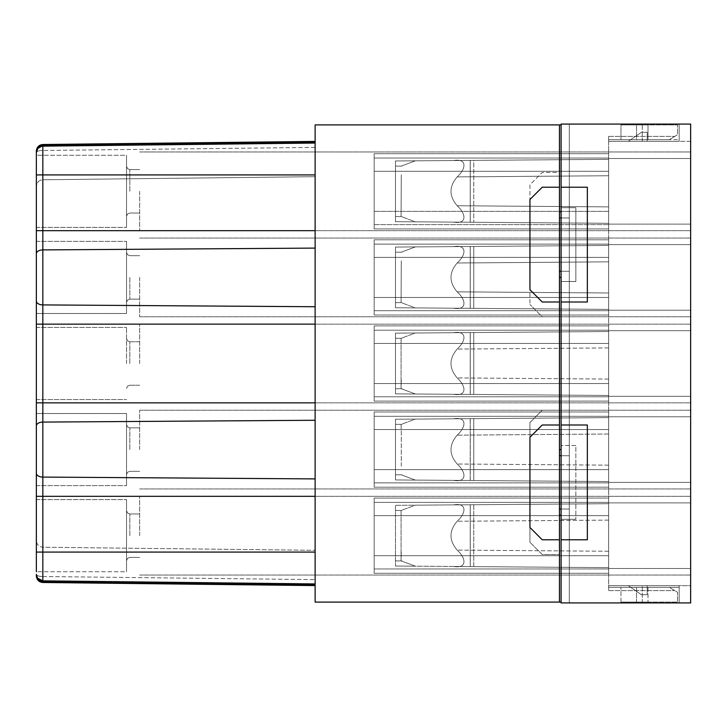 <?xml version="1.0" encoding="UTF-8"?>
<svg xmlns="http://www.w3.org/2000/svg" width="727" height="727" viewBox="0 0 727 727"><rect width="100%" height="100%" fill="white"/><g stroke="black" fill="none" stroke-linecap="round" stroke-linejoin="round"><path stroke-width="0.55" stroke-dasharray="3.63 2.73" d="M608.653 139.657L608.653 590.615L608.653 585.698L608.653 587.343L608.653 585.698L608.653 587.334L608.653 585.698L608.653 587.334L608.653 585.698L608.653 587.334L669.331 587.343L636.534 587.343L636.534 602.101L677.528 602.101L636.534 602.101L636.534 587.343L608.653 587.343L669.331 587.343L677.528 592.26L677.528 602.101L677.528 592.26L669.331 587.343L608.653 587.343L669.331 587.343L608.653 587.343L669.331 587.343L608.653 587.343L669.331 587.343L608.653 587.343L608.653 136.385L608.653 139.657L608.653 136.385L608.653 139.657L608.653 136.385L608.653 139.657L608.653 136.385L608.653 139.657L669.331 139.657L674.792 136.385L669.331 139.657L674.792 136.385L669.331 139.657L674.792 136.385L669.331 139.657L674.792 136.385L669.331 139.657L636.534 139.657L636.534 124.899L677.528 124.899L636.534 124.899L636.534 139.657L608.653 139.657L669.331 139.657L677.528 134.74L677.528 124.899L677.528 134.74L669.331 139.657L608.653 139.657L679.172 139.666L679.172 141.302L608.653 141.302L679.172 141.302L608.653 141.302L679.172 141.302L679.172 124.081L561.099 124.081L561.099 602.919L561.099 424.995L587.343 424.995L561.099 424.995L561.099 187.221L587.343 187.221L561.099 187.221L561.099 124.081L690.65 124.081L679.172 124.081L679.172 141.302L679.172 124.081L679.172 141.302L679.172 124.081L690.65 124.081L690.65 602.919L561.099 602.919L561.099 124.081L569.305 124.081L569.305 602.919L569.305 124.081L690.65 124.081L690.65 141.302L608.653 141.302L679.172 141.302L679.172 139.666L679.172 141.302L608.653 141.302L679.172 141.302L679.172 124.081L690.65 124.081L690.65 141.302L679.172 141.302L679.172 139.666L679.172 141.302L608.653 141.302L679.172 141.302L679.172 139.666L608.653 139.666M38.086 148.263L36.35 152.706C36.904 151.207 39.067 150.462 42.838 150.48C39.067 150.462 36.904 151.207 36.35 152.706A6.561 6.561 0 0 0 36.35 152.706A6.561 6.561 0 0 1 42.838 146.145L42.838 145.473A6.561 6.425 0 0 0 36.35 151.898L36.35 152.706A6.561 6.561 0 0 1 42.838 146.145L315.127 143.055L315.127 176.679L315.127 141.42L315.127 583.945L42.838 580.855L315.127 583.945L315.127 585.58L315.127 141.42L315.127 143.055L315.127 141.42L315.127 143.055L315.127 141.42L315.127 143.055L42.838 146.145C38.894 146.572 36.732 148.762 36.35 152.706L36.35 227.397L36.35 155.242L36.35 227.397L36.35 155.242L36.35 227.397L36.35 155.242L36.35 227.397L36.35 155.242L126.543 155.242L126.543 227.397L126.543 155.242L126.543 227.397L126.543 155.242L126.543 227.397L126.543 155.242L126.543 227.397L126.543 155.242L36.35 155.242M315.127 585.58L42.838 582.491L315.127 585.58L42.838 582.491L42.838 580.855A6.561 6.561 0 0 1 36.35 574.294A6.561 6.561 0 0 0 42.838 580.855A6.561 6.561 0 0 1 36.35 574.294L37.64 578.201L42.838 580.855A6.561 6.561 0 0 1 36.35 574.294A6.561 6.561 0 0 0 42.838 580.855A6.561 6.561 0 0 1 36.35 574.294A6.561 6.561 0 0 0 42.838 580.855A6.561 6.561 0 0 1 36.35 574.294L36.35 575.929L36.35 574.294A6.561 6.561 0 0 0 42.838 580.855L42.838 146.145L37.64 148.799L36.35 152.706L36.35 571.758L36.35 499.603L36.35 571.758L36.35 499.603L36.35 571.758L36.35 499.603L36.35 571.758L36.35 499.603L36.35 571.758L126.543 571.758L126.543 499.603L126.543 571.758L126.543 499.603L126.543 571.758L126.543 499.603L126.543 571.758L126.543 499.603L126.543 571.758L36.35 571.758M42.838 576.52L315.127 579.61L42.838 576.52L42.838 547.231C38.894 546.804 36.732 544.614 36.35 540.67C36.732 544.614 38.894 546.804 42.838 547.231L315.127 550.321L42.838 547.231L42.838 580.855L315.127 583.945L42.838 580.855A6.561 6.561 0 0 1 36.35 574.294C36.732 575.639 38.894 576.375 42.838 576.52C39.067 576.538 36.904 575.793 36.35 574.294A6.561 6.561 0 0 0 42.838 580.855A6.561 6.561 0 0 1 36.35 574.294L36.35 575.102A6.561 6.425 180 0 0 42.838 581.527L315.127 584.553M36.35 413.509L126.543 413.509L36.35 413.509L126.543 413.509L126.543 485.663L126.543 413.509L126.543 485.663L126.543 413.509L126.543 485.663L126.543 413.509L126.543 485.663L126.543 413.509L36.35 413.509L36.35 473.241A6.561 3.853 0 0 0 42.838 477.094L315.127 478.902M36.35 313.491L126.543 313.491L36.35 313.491L126.543 313.491L126.543 241.337L126.543 313.491L126.543 241.337L126.543 313.491L126.543 241.337L126.543 313.491L126.543 241.337L126.543 313.491L36.35 313.491L36.35 253.759A6.561 3.853 0 0 1 42.838 249.906L315.127 248.098M36.35 363.5L36.35 399.577L36.35 363.5M559.463 124.899L559.463 602.101L559.463 124.899L559.463 172.453L542.242 172.453L529.947 184.758L529.947 304.468L529.947 184.758L542.242 172.453L559.463 172.453L559.463 316.763L542.242 316.763L529.947 304.468L542.242 316.763L559.463 316.763L559.463 410.237L542.242 410.237L529.947 422.532L529.947 542.242L529.947 422.532L542.242 410.237L559.463 410.237L559.463 554.547L542.242 554.547L529.947 542.242L542.242 554.547L559.463 554.547L559.463 602.101L315.127 602.101L315.127 124.899L561.099 124.899M126.543 363.5L126.543 327.423L126.543 363.5M559.463 187.221L542.242 187.221L529.947 199.516L529.947 289.709L542.242 302.005L559.463 302.005M559.463 424.995L542.242 424.995L529.947 437.29L529.947 527.484L542.242 539.779L559.463 539.779M139.657 277.414L139.657 316.772L139.657 277.414M139.657 449.586L139.657 410.228L139.657 449.586M139.657 191.319L139.657 230.677L139.657 191.319M139.657 535.681L139.657 496.323L139.657 535.681M620.958 602.101L648.011 602.101L620.958 602.101L648.011 602.101L620.958 602.101L620.958 587.343L648.011 587.343L620.958 587.343L648.011 587.343L620.958 587.343L620.958 602.101M559.463 602.101L561.099 602.101M620.958 124.899L648.011 124.899L648.011 139.657L620.958 139.657L648.011 139.657L620.958 139.657L648.011 139.657L648.011 124.899L648.011 139.657L648.011 124.899L620.958 124.899L648.011 124.899L620.958 124.899L620.958 139.657L620.958 124.899M374.16 224.607L374.16 153.697L374.16 224.607L374.16 153.697L608.653 153.697L608.653 158.522L608.653 153.697L374.16 153.697L608.653 153.697L608.653 171.281L608.653 153.697L608.653 158.522L608.653 153.697L374.16 153.697L374.16 158.041L608.653 158.041L374.16 158.041L608.653 158.041L608.653 211.357L608.653 158.041L374.16 158.041L374.16 171.281L608.653 171.281L374.16 171.281L608.653 171.281L608.653 224.607L608.653 171.281L374.16 171.281L374.16 211.357L608.653 211.357L374.16 211.357L608.653 211.357L608.653 228.941L608.653 211.357L374.16 211.357L374.16 224.607L608.653 224.607L374.16 224.607L608.653 224.607L608.653 228.941L608.653 223.298L608.653 224.116L690.65 224.116L608.653 224.116L608.653 228.941L608.653 224.116L690.65 224.116L608.653 224.116L608.653 228.941L608.653 224.607L374.16 224.607L374.16 228.941L374.16 153.697L374.16 224.607M374.16 315.027L374.16 239.792L608.653 239.792L608.653 315.027L608.653 309.393L608.653 310.211L690.65 310.211L608.653 310.211L608.653 315.027L608.653 310.211L690.65 310.211L608.653 310.211L608.653 315.027L608.653 310.693L608.653 315.027L374.16 315.027L374.16 239.792L608.653 239.792L608.653 315.027L374.16 315.027L374.16 239.792L374.16 244.127L608.653 244.127L374.16 244.127L374.16 257.376L608.653 257.376L374.16 257.376L374.16 297.452L608.653 297.452L374.16 297.452L374.16 310.693L608.653 310.693L374.16 310.693L374.16 315.027L374.16 239.792L608.653 239.792L608.653 244.617L608.653 239.792L608.653 244.617L608.653 239.792L374.16 239.792L374.16 315.027L608.653 315.027L374.16 315.027L374.16 239.792L374.16 244.127L608.653 244.127L374.16 244.127L374.16 257.376L608.653 257.376L374.16 257.376L374.16 297.452L608.653 297.452L374.16 297.452L374.16 310.693L608.653 310.693L374.16 310.693L374.16 315.027M139.657 363.5L139.657 324.142L139.657 363.5M374.16 498.059L374.16 573.303L374.16 498.059L374.16 573.303L608.653 573.303L608.653 498.059L608.653 573.303L608.653 498.059L608.653 573.303L608.653 498.059L374.16 498.059L374.16 573.303L608.653 573.303L608.653 568.478L690.65 568.478L690.65 575.039L690.65 496.323L690.65 502.884L608.653 502.884L608.653 498.059L374.16 498.059L608.653 498.059L374.16 498.059L374.16 573.303L608.653 573.303L374.16 573.303L374.16 568.959L608.653 568.959L374.16 568.959L608.653 568.959L374.16 568.959L374.16 555.719L608.653 555.719L374.16 555.719L608.653 555.719L374.16 555.719L374.16 515.643L608.653 515.643L374.16 515.643L608.653 515.643L374.16 515.643L374.16 502.393L608.653 502.393L374.16 502.393L608.653 502.393L374.16 502.393L374.16 498.059L374.16 573.303L374.16 498.059M374.16 325.878L374.16 401.113L608.653 401.113L608.653 325.878L608.653 330.212L608.653 325.878L374.16 325.878L374.16 401.113L608.653 401.113L608.653 325.878L374.16 325.878L374.16 401.113L608.653 401.113L608.653 325.878L374.16 325.878L374.16 401.113L374.16 396.778L608.653 396.778L608.653 325.878L608.653 330.703L608.653 325.878L374.16 325.878L374.16 401.113L608.653 401.113L608.653 330.212L608.653 401.113L608.653 396.778L374.16 396.778L374.16 401.113L374.16 325.878L374.16 330.212L608.653 330.212L374.16 330.212L374.16 343.462L608.653 343.462L374.16 343.462L374.16 383.538L608.653 383.538L374.16 383.538L374.16 396.778L608.653 396.778L374.16 396.778L374.16 383.538L608.653 383.538L374.16 383.538L374.16 343.462L608.653 343.462L374.16 343.462L374.16 330.212L608.653 330.212L374.16 330.212L374.16 325.878M374.16 411.973L374.16 487.208L374.16 482.873L374.16 487.208L608.653 487.208L608.653 411.973L608.653 487.208L608.653 411.973L608.653 487.208L608.653 481.565L608.653 482.383L690.65 482.383L690.65 488.944L690.65 410.228L690.65 416.789L608.653 416.789L608.653 411.973L374.16 411.973L374.16 487.208L374.16 469.624L374.16 482.873L608.653 482.873L608.653 411.973L374.16 411.973L374.16 487.208L608.653 487.208L608.653 411.973L374.16 411.973L374.16 487.208L608.653 487.208L608.653 482.873L374.16 482.873L374.16 469.624L608.653 469.624L374.16 469.624L374.16 429.548L608.653 429.548L374.16 429.548L374.16 416.307L608.653 416.307L374.16 416.307L374.16 411.973L374.16 487.208L608.653 487.208L608.653 482.383L690.65 482.383L690.65 488.944L690.65 410.228L690.65 416.789L608.653 416.789L608.653 411.973L374.16 411.973M559.463 271.262L569.305 271.262L559.463 271.262L559.463 217.964L559.463 277.405L559.463 211.811L559.463 271.262L569.305 271.262L569.305 217.964L569.305 277.405L569.305 211.811L569.305 277.405L569.305 271.262L561.099 271.262M559.463 509.036L569.305 509.036L559.463 509.036L559.463 515.189L559.463 449.595L559.463 515.189L559.463 449.595L559.463 509.036L569.305 509.036L569.305 455.738L569.305 515.189L569.305 449.595L569.305 515.189L569.305 509.036L561.099 509.036M559.463 455.738L569.305 455.738L569.305 449.595L569.305 455.738L561.099 455.738M559.463 217.964L569.305 217.964L569.305 211.811L569.305 217.964L561.099 217.964M690.65 244.617L608.653 244.617L608.653 310.211L608.653 309.393L473.768 308.357L473.768 246.48L473.768 308.348L473.768 246.48L473.768 308.348L608.653 309.393L395.479 307.757L395.479 247.062L395.479 307.757L395.479 247.062L395.479 307.757L395.479 247.062L470.278 246.489L415.399 246.907L401.958 251.896L415.399 246.907L395.479 247.062L453.593 246.617C466.625 244.308 466.834 254.114 457.183 262.992C448.95 272.58 448.95 282.194 457.183 291.836C466.761 300.624 466.698 310.529 453.593 308.203L395.479 307.757L395.479 247.062L453.593 246.617C466.625 244.308 466.834 254.114 457.183 262.992C448.95 272.58 448.95 282.194 457.183 291.836C466.761 300.624 466.698 310.529 453.593 308.203L395.479 307.757L395.479 247.062L470.278 246.489L415.399 246.907L401.958 251.896L415.399 246.907L395.479 247.062L453.593 246.617L395.479 247.062L395.479 307.757L453.593 308.203C466.625 310.511 466.834 300.705 457.183 291.836C448.95 282.194 448.95 272.58 457.183 262.992C466.761 254.205 466.698 244.29 453.593 246.617L608.653 245.435L608.653 309.393L453.593 308.203C466.625 310.511 466.834 300.705 457.183 291.836C448.95 282.194 448.95 272.58 457.183 262.992C466.761 254.205 466.698 244.29 453.593 246.617L608.653 245.435L608.653 309.393L453.593 308.203L608.653 309.393L608.653 292.99L457.183 291.836L608.653 292.99L457.183 291.836L608.653 292.99L608.653 261.829L457.183 262.992L608.653 261.829L457.183 262.992L608.653 261.829L608.653 244.617L608.653 245.435L470.215 246.489L470.215 308.321L473.768 308.357L470.215 308.33L473.768 308.357L470.215 308.33L470.215 246.508L473.768 246.462L470.215 246.489L608.653 245.435L453.593 246.617L608.653 245.435L608.653 244.617L690.65 244.617L690.65 238.056L690.65 316.772L690.65 238.056L690.65 316.772L690.65 238.056L690.65 316.772L690.65 244.617L608.653 244.617L690.65 244.617L690.65 238.056L690.65 316.772L690.65 244.617L608.653 244.617L690.65 244.617M690.65 568.478L608.653 568.478L690.65 568.478L690.65 575.039L690.65 496.323L690.65 502.884L608.653 502.884L608.653 503.702L395.479 505.329L395.479 566.033L395.479 505.329L395.479 566.033L395.479 505.329L395.479 566.033L470.278 566.606L415.399 566.179L401.958 561.199L415.399 566.179L395.479 566.033L470.278 566.606L415.399 566.179L401.958 561.199L415.399 566.179L395.479 566.033L453.593 566.469C466.625 568.787 466.834 558.972 457.183 550.103C448.95 540.506 448.95 530.892 457.183 521.259C466.761 512.471 466.698 502.557 453.593 504.883C466.625 502.575 466.834 512.39 457.183 521.259C466.761 512.471 466.698 502.557 453.593 504.883L395.479 505.329L395.479 566.033L453.593 566.469C466.625 568.787 466.834 558.972 457.183 550.103C466.761 558.89 466.698 568.796 453.593 566.469L608.653 567.66L608.653 503.702L395.479 505.329L395.479 566.033L395.479 505.329L453.593 504.883C466.625 502.575 466.834 512.39 457.183 521.259C448.95 530.892 448.95 540.506 457.183 550.103C448.95 540.506 448.95 530.892 457.183 521.259C448.95 530.892 448.95 540.506 457.183 550.103C466.761 558.89 466.698 568.796 453.593 566.469L608.653 567.66L608.653 568.478L690.65 568.478L690.65 575.039L690.65 496.323L690.65 502.884L608.653 502.884L690.65 502.884L690.65 575.039L690.65 496.323L690.65 568.478L608.653 568.478L690.65 568.478L608.653 568.478L690.65 568.478L690.65 502.884L690.65 568.478M690.65 396.297L608.653 396.297L608.653 330.703L608.653 331.521L473.768 332.548L473.768 394.434L470.215 394.416L470.215 332.584L470.215 394.407L473.768 394.443L470.215 394.416L608.653 395.47L608.653 331.521L473.768 332.548L473.768 394.434L608.653 395.47L608.653 396.297L690.65 396.297L608.653 396.297L608.653 401.113L608.653 396.297L690.65 396.297L690.65 324.142L690.65 402.849L690.65 330.703L608.653 330.703L690.65 330.703L690.65 324.142L690.65 402.849L690.65 330.703L608.653 330.703L690.65 330.703L690.65 324.142L690.65 402.849L690.65 324.142L690.65 402.849L690.65 396.297L608.653 396.297L690.65 396.297M374.16 228.941L608.653 228.941L374.16 228.941L374.16 153.697L374.16 228.941L608.653 228.941L374.16 228.941M690.65 158.522L608.653 158.522L608.653 224.116L608.653 223.298L395.479 221.671L395.479 160.967L395.479 221.671L395.479 160.967L395.479 221.671L395.479 160.967L470.278 160.394L415.399 160.821L401.958 165.801L415.399 160.821L395.479 160.967L453.593 160.531C466.625 158.213 466.834 168.028 457.183 176.897C448.95 186.494 448.95 196.108 457.183 205.741C466.761 214.529 466.698 224.443 453.593 222.117L395.479 221.671L395.479 160.967L470.278 160.394L415.399 160.821L401.958 165.801L415.399 160.821L395.479 160.967L453.593 160.531C466.625 158.213 466.834 168.028 457.183 176.897C448.95 186.494 448.95 196.108 457.183 205.741C466.761 214.529 466.698 224.443 453.593 222.117C466.625 224.425 466.834 214.61 457.183 205.741C448.95 196.108 448.95 186.494 457.183 176.897C466.761 168.11 466.698 158.204 453.593 160.531L608.653 159.34L608.653 223.298L395.479 221.671L395.479 160.967L395.479 221.671L453.593 222.117C466.625 224.425 466.834 214.61 457.183 205.741C448.95 196.108 448.95 186.494 457.183 176.897C466.761 168.11 466.698 158.204 453.593 160.531L608.653 159.34L608.653 223.298L453.593 222.117L608.653 223.298L608.653 206.895L457.183 205.741L608.653 206.895L457.183 205.741L608.653 206.895L608.653 175.743L457.183 176.897L608.653 175.743L457.183 176.897L608.653 175.743L608.653 159.34L470.215 160.403L470.215 222.226L473.768 222.271L470.215 222.244L473.768 222.271L470.215 222.244L470.215 160.413L473.768 160.376L470.215 160.403L473.768 160.376L473.768 222.253L473.768 160.385L608.653 159.34L473.768 160.376L473.768 222.253L473.768 160.385L608.653 159.34L453.593 160.531L608.653 159.34L608.653 158.522L690.65 158.522L690.65 151.961L690.65 230.677L690.65 151.961L690.65 230.677L690.65 151.961L690.65 230.677L690.65 158.522L608.653 158.522L690.65 158.522L690.65 151.961L690.65 230.677L690.65 158.522L608.653 158.522L690.65 158.522M374.16 416.307L608.653 416.307L374.16 416.307M690.65 482.383L608.653 482.383L690.65 482.383L690.65 488.944L690.65 410.228L690.65 416.789L608.653 416.789L608.653 417.607L608.653 416.789L690.65 416.789L690.65 488.944L690.65 410.228L690.65 482.383L608.653 482.383L690.65 482.383L608.653 482.383L690.65 482.383L690.65 416.789L690.65 482.383M374.16 482.873L608.653 482.873L374.16 482.873M374.16 469.624L608.653 469.624L374.16 469.624M374.16 429.548L608.653 429.548L374.16 429.548M648.011 587.343L648.011 602.101L648.011 587.343M315.127 176.679L42.838 179.769C38.894 180.196 36.732 182.386 36.35 186.33C36.732 182.386 38.894 180.196 42.838 179.769L42.838 150.48L42.838 179.769L315.127 176.679M608.653 481.565L608.653 417.607L473.768 418.643L473.768 480.52L473.768 418.652L473.768 480.52L473.768 418.652L608.653 417.607L395.479 419.243L395.479 479.938L395.479 419.243L395.479 479.938L395.479 419.243L395.479 479.938L470.278 480.511L415.399 480.093L401.958 475.104L415.399 480.093L395.479 479.938L453.593 480.383C466.625 482.692 466.834 472.886 457.183 464.008C448.95 454.42 448.95 444.806 457.183 435.164C466.761 426.376 466.698 416.471 453.593 418.797L395.479 419.243L395.479 479.938L470.278 480.511L415.399 480.093L401.958 475.104L415.399 480.093L395.479 479.938L395.479 419.243L395.479 479.938L453.593 480.383C466.625 482.692 466.834 472.886 457.183 464.008C448.95 454.42 448.95 444.806 457.183 435.164C466.761 426.376 466.698 416.471 453.593 418.797C466.625 416.489 466.834 426.295 457.183 435.164C466.834 426.295 466.625 416.489 453.593 418.797L608.653 417.607L453.593 418.797L608.653 417.607L608.653 434.01L457.183 435.164C448.95 444.806 448.95 454.42 457.183 464.008C466.761 472.795 466.698 482.71 453.593 480.383L608.653 481.565L608.653 434.01L457.183 435.164C448.95 444.806 448.95 454.42 457.183 464.008C466.761 472.795 466.698 482.71 453.593 480.383L608.653 481.565L470.215 480.511L470.215 418.679L473.768 418.643L470.215 418.67L473.768 418.643L470.215 418.67L470.215 480.492L473.768 480.538L470.215 480.511L608.653 481.565L453.593 480.383L608.653 481.565M561.099 187.221L587.343 187.221L587.343 302.005L587.343 187.221L587.343 302.005L561.099 302.005M561.099 424.995L587.343 424.995L587.343 539.779L587.343 424.995L587.343 539.779L561.099 539.779M561.099 519.287L561.099 445.497L561.099 519.287L561.099 445.497L561.099 519.287L575.857 519.287L561.099 519.287L575.857 519.287L575.857 445.497L561.099 445.497L575.857 445.497L575.857 519.287L561.099 519.287M561.099 281.503L561.099 207.713L561.099 281.503L561.099 207.713L561.099 281.503L575.857 281.503L575.857 207.713L561.099 207.713L575.857 207.713L575.857 281.503L561.099 281.503L575.857 281.503L575.857 207.713L561.099 207.713L575.857 207.713L575.857 281.503L561.099 281.503M647.194 141.302L628.337 141.302L641.45 132.278L628.337 141.302L641.45 132.278L628.337 141.302L647.194 141.302L628.337 141.302L647.194 141.302L647.194 132.278L641.45 132.278L647.194 132.278L647.194 141.302L647.194 132.278L641.45 132.278L647.194 132.278L647.194 141.302M690.65 141.302L679.172 141.302L690.65 141.302L690.65 124.081L690.65 141.302M679.172 585.698L608.653 585.698L679.172 585.698L608.653 585.698L679.172 585.698L679.172 602.919L679.172 585.698L679.172 602.919L679.172 585.698L679.172 602.919L690.65 602.919L690.65 585.698L608.653 585.698L679.172 585.698L679.172 587.334L679.172 585.698L679.172 587.334L679.172 585.698L608.653 585.698L679.172 585.698L679.172 602.919L561.099 602.919L690.65 602.919L679.172 602.919L690.65 602.919L690.65 585.698L642.277 585.698L679.172 585.698L679.172 587.334L679.172 585.698L690.65 585.698L679.172 585.698M647.194 585.698L628.337 585.698L641.45 594.722L647.194 594.722L647.194 585.698L628.337 585.698L641.45 594.722L647.194 594.722L647.194 585.698L628.337 585.698L647.194 585.698L647.194 594.722L647.194 585.698M690.65 585.698L690.65 602.919L690.65 585.698M690.65 502.884L608.653 502.884L690.65 502.884M473.768 504.747L473.768 566.615L470.215 566.597L470.215 504.774L473.768 504.729L470.215 504.756L473.768 504.729L470.215 504.756L470.215 566.587L473.768 566.624L470.215 566.597L608.653 567.66L473.768 566.624L473.768 504.747L473.768 566.615L608.653 567.66L473.768 566.624L473.768 504.747M690.65 330.703L608.653 330.703L690.65 330.703M690.65 310.211L608.653 310.211L690.65 310.211M608.653 395.47L473.768 394.443L473.768 332.557L473.768 394.434L608.653 395.47L395.479 393.843L395.479 333.148L395.479 393.843L395.479 333.148L395.479 393.843L470.278 394.416L415.399 393.998L401.958 389.009L415.399 393.998L395.479 393.843L453.593 394.288C466.625 396.597 466.834 386.791 457.183 377.922C448.95 368.325 448.95 358.711 457.183 349.078C466.761 340.281 466.698 330.376 453.593 332.702L395.479 333.148L395.479 393.843L470.278 394.416L415.399 393.998L401.958 389.009L415.399 393.998L395.479 393.843L453.593 394.288C466.625 396.597 466.834 386.791 457.183 377.922C466.761 386.709 466.698 396.615 453.593 394.288L395.479 393.843L395.479 333.148L395.479 388.709L401.995 388.709L395.479 388.709L401.995 388.709L395.479 388.709L395.479 338.291L401.995 338.291L395.479 338.291L401.995 338.291L395.479 338.291L395.479 333.148L453.593 332.702C466.625 330.394 466.834 340.2 457.183 349.078C466.761 340.281 466.698 330.376 453.593 332.702L395.479 333.148L453.593 332.702C466.625 330.394 466.834 340.2 457.183 349.078C448.95 358.711 448.95 368.325 457.183 377.922C448.95 368.325 448.95 358.711 457.183 349.078C448.95 358.711 448.95 368.325 457.183 377.922C466.761 386.709 466.698 396.615 453.593 394.288L608.653 395.47M608.653 331.521L453.593 332.702L608.653 331.521M690.65 416.789L608.653 416.789L690.65 416.789M690.65 224.116L608.653 224.116L690.65 224.116M641.45 594.722L628.337 585.698L641.45 594.722L647.194 594.722L641.45 594.722M470.278 504.756L415.399 505.174L401.958 510.163L415.399 505.174L470.278 504.756L415.399 505.174L401.958 510.163L415.399 505.174L470.278 504.756M401.995 560.89L395.479 560.89L401.995 560.89M401.995 510.472L395.479 510.472L401.995 510.472M401.086 510.445L401.086 560.917L401.086 510.445M470.26 566.515L470.26 504.838L470.26 566.515M608.653 503.702L453.593 504.883L608.653 503.702M608.653 567.66L453.593 566.469L608.653 567.66M401.277 552.247L401.086 560.917L401.277 552.247M470.278 332.575L415.399 332.993L401.958 337.982L415.399 332.993L470.278 332.575L415.399 332.993L401.958 337.982L415.399 332.993L470.278 332.575M470.215 332.575L473.768 332.548L470.215 332.575M401.086 338.255L401.086 388.736L401.086 338.255M470.26 394.334L470.26 332.657L470.26 394.334M470.278 222.244L415.399 221.826L401.958 216.837L415.399 221.826L470.278 222.244L415.399 221.826L401.958 216.837L415.399 221.826L470.278 222.244M401.277 174.753L401.086 216.555L401.277 174.753M401.995 216.528L395.479 216.528L401.995 216.528M401.995 166.11L395.479 166.11L401.995 166.11M470.278 308.33L415.399 307.912L401.958 302.923L415.399 307.912L470.278 308.33L415.399 307.912L401.958 302.923L415.399 307.912L470.278 308.33M401.277 260.848L401.086 302.65L401.277 260.848M401.995 302.623L395.479 302.623L401.995 302.623M401.995 252.205L395.479 252.205L401.995 252.205M401.277 380.057L401.086 388.736L401.277 380.057M470.26 160.485L470.26 222.162L470.26 160.485M470.26 246.571L470.26 308.248L470.26 246.571M470.278 418.67L415.399 419.088L401.958 424.077L415.399 419.088L470.278 418.67L415.399 419.088L401.958 424.077L415.399 419.088L470.278 418.67M401.277 466.152L401.277 433.019L401.277 466.152M401.086 424.35L401.277 433.019L401.086 424.35M401.995 424.377L395.479 424.377L401.995 424.377M401.995 474.795L395.479 474.795L401.995 474.795M470.26 480.429L470.26 418.752L470.26 480.429M575.857 445.497L561.099 445.497L575.857 445.497L575.857 519.287L575.857 445.497M129.824 277.414L129.824 299.142L129.824 277.414M129.824 449.586L129.824 427.858L129.824 449.586M129.824 191.319L129.824 169.591L129.824 191.319M129.824 535.681L129.824 513.953L129.824 535.681M129.824 363.5L129.824 341.772L129.824 363.5M36.35 552.084L315.127 552.084M36.35 496.314L315.127 496.314M36.35 425.94A6.561 3.853 0 0 1 42.838 422.087L315.127 420.27M36.35 402.858L315.127 402.858M36.35 324.142L315.127 324.142M36.35 301.06A6.561 3.853 0 0 0 42.838 304.913L315.127 306.73M36.35 230.686L315.127 230.686M36.35 174.916L315.127 174.916M315.127 141.42L42.838 144.509L315.127 141.42L42.838 144.509L42.838 145.473A6.561 6.425 180 0 0 36.35 151.898A6.561 6.425 180 0 1 42.838 145.473L315.127 142.447L42.838 145.473L42.838 144.509L42.838 146.145L42.838 145.473L315.127 142.447L42.838 145.473L42.838 144.509L42.838 146.145L42.838 145.473L315.127 142.447L42.838 145.473L42.838 144.509L42.838 146.145L42.838 145.473L315.127 142.447M315.127 147.39L42.838 150.48L315.127 147.39M36.35 152.706A6.561 6.561 0 0 1 42.838 146.145L42.838 150.48M42.838 581.527A6.561 6.425 180 0 1 36.35 575.102A6.561 6.425 0 0 0 42.838 581.527A6.561 6.425 -0 0 1 36.35 575.102A6.561 6.425 180 0 0 42.838 581.527A6.561 6.425 180 0 1 36.35 575.102A6.561 6.425 -0 0 0 42.838 581.527M42.838 145.473A6.561 6.425 0 0 0 36.35 151.898A6.561 6.425 180 0 1 42.838 145.473A6.561 6.425 0 0 0 36.35 151.898A6.561 6.425 180 0 1 42.838 145.473M642.277 141.302L642.277 124.081L642.277 141.302M642.277 602.919L642.277 585.698L642.277 602.919M608.653 520.105L457.183 521.259L608.653 520.105M608.653 551.257L457.183 550.103L608.653 551.257M608.653 347.915L457.183 349.078L608.653 347.915M608.653 379.076L457.183 377.922L608.653 379.076M608.653 465.171L457.183 464.008L608.653 465.171M608.653 434.01L457.183 435.164L608.653 434.01M129.824 299.142L139.657 299.142L129.824 299.142L139.657 299.142L129.824 299.142L127.525 300.078L126.543 302.423L127.525 300.078L129.824 299.142L127.525 300.078L126.543 302.423L127.525 300.078L129.824 299.142M129.824 255.686L139.657 255.686L129.824 255.686L139.657 255.686L129.824 255.686L127.525 254.741L126.543 252.405L127.525 254.741L129.824 255.686L127.525 254.741L126.543 252.405L127.525 254.741L129.824 255.686M129.824 471.314L139.657 471.314L129.824 471.314L139.657 471.314L129.824 471.314L127.525 472.259L126.543 474.595L127.525 472.259L129.824 471.314L127.525 472.259L126.543 474.595L127.525 472.259L129.824 471.314M129.824 427.858L139.657 427.858L129.824 427.858L139.657 427.858L129.824 427.858L127.525 426.922L126.543 424.577L127.525 426.922L129.824 427.858L127.525 426.922L126.543 424.577L127.525 426.922L129.824 427.858M129.824 213.047L139.657 213.047L129.824 213.047L139.657 213.047L129.824 213.047L127.525 213.992L126.543 216.328L127.525 213.992L129.824 213.047L127.525 213.992L126.543 216.328L127.525 213.992L129.824 213.047M129.824 169.591L139.657 169.591L129.824 169.591L139.657 169.591L129.824 169.591L127.525 168.646L126.543 166.31L127.525 168.646L129.824 169.591L127.525 168.646L126.543 166.31L127.525 168.646L129.824 169.591M129.824 557.409L139.657 557.409L129.824 557.409L139.657 557.409L129.824 557.409L127.525 558.354L126.543 560.69L127.525 558.354L129.824 557.409L127.525 558.354L126.543 560.69L127.525 558.354L129.824 557.409M129.824 513.953L139.657 513.953L129.824 513.953L139.657 513.953L129.824 513.953L127.525 513.008L126.543 510.672L127.525 513.008L129.824 513.953L127.525 513.008L126.543 510.672L127.525 513.008L129.824 513.953M139.657 341.772L129.824 341.772L127.525 340.827L126.543 338.491L127.525 340.827L129.824 341.772L127.525 340.827L126.543 338.491L127.525 340.827L129.824 341.772L139.657 341.772M139.657 385.228L129.824 385.228L127.525 386.164L126.543 388.5L127.525 386.164L129.824 385.228L127.525 386.164L126.543 388.5L127.525 386.164L129.824 385.228L139.657 385.228M608.653 136.385L674.792 136.385L608.653 136.385M608.653 590.615L674.792 590.615L608.653 590.615M561.099 515.189L559.463 515.189M561.099 449.595L559.463 449.595M561.099 277.405L559.463 277.405M561.099 211.811L559.463 211.811M139.657 316.772L690.65 316.772L139.657 316.772M139.657 238.056L690.65 238.056L139.657 238.056M139.657 575.039L690.65 575.039L139.657 575.039M139.657 496.323L690.65 496.323L139.657 496.323M139.657 402.849L690.65 402.849L139.657 402.849M139.657 324.142L690.65 324.142L139.657 324.142M139.657 488.944L690.65 488.944L139.657 488.944M139.657 410.228L690.65 410.228L139.657 410.228M139.657 230.677L690.65 230.677L139.657 230.677M139.657 151.961L690.65 151.961L139.657 151.961M36.35 227.397L126.543 227.397L36.35 227.397M36.35 399.577L126.543 399.577L36.35 399.577M36.35 327.423L126.543 327.423L36.35 327.423M36.35 485.663L126.543 485.663L36.35 485.663M36.35 499.603L126.543 499.603L36.35 499.603M36.35 241.337L126.543 241.337L36.35 241.337M42.838 582.491C38.922 582.1 36.768 579.919 36.35 575.929C36.768 579.919 38.922 582.1 42.838 582.491C38.922 582.1 36.768 579.919 36.35 575.929M42.838 144.509C38.922 144.9 36.768 147.081 36.35 151.071C36.768 147.081 38.922 144.9 42.838 144.509M42.838 146.145L38.549 147.808M679.172 587.334L608.653 587.334L679.172 587.334"/><path stroke-width="1.09" d="M36.35 155.242L36.35 151.898A6.561 6.425 0 0 1 42.838 145.473L315.127 142.447M36.35 571.758L36.35 152.706A6.561 6.561 0 0 1 42.838 146.145L315.127 143.055L42.838 146.145A6.561 6.561 0 0 0 36.35 152.706A6.561 6.561 0 0 1 42.838 146.145A6.561 6.561 0 0 0 36.35 152.706A6.561 6.561 0 0 1 42.838 146.145A6.561 6.561 0 0 0 36.35 152.706A6.561 6.561 0 0 1 42.838 146.145A6.561 6.561 0 0 0 36.35 152.697A6.561 6.561 0 0 1 42.838 146.145L42.838 174.916L315.127 174.916M315.127 585.58L42.838 582.491L42.838 581.527A6.561 6.425 0 0 1 36.35 575.102L37.368 578.065L42.838 580.855L315.127 583.945L42.838 580.855L42.838 581.527L315.127 584.553M36.35 174.916L42.838 174.916L42.838 477.094A6.561 3.853 0 0 1 36.35 473.241L36.35 413.509M315.127 248.098L42.838 249.906A6.561 3.853 0 0 0 36.35 253.759L36.35 313.491M561.099 124.899L315.127 124.899L315.127 602.101L561.099 602.101M542.242 302.005L559.463 302.005L559.463 187.221L542.242 187.221L529.947 199.516L529.947 289.709L542.242 302.005M559.463 302.005L559.463 424.995L542.242 424.995L529.947 437.29L529.947 527.484L542.242 539.779L559.463 539.779L559.463 602.101M559.463 124.899L559.463 187.221M559.463 424.995L559.463 539.779M37.259 577.611L36.35 574.294A6.561 6.561 0 0 0 42.838 580.855A6.561 6.561 0 0 1 36.35 574.294A6.561 6.561 0 0 0 42.838 580.855L42.838 552.084L315.127 552.084M561.099 302.005L587.343 302.005L587.343 187.221L561.099 187.221L561.099 539.779L587.343 539.779L587.343 424.995L561.099 424.995M561.099 539.779L561.099 602.919L690.65 602.919L690.65 124.081L561.099 124.081L561.099 187.221M559.463 509.036L561.099 509.036M559.463 455.738L561.099 455.738M559.463 271.262L561.099 271.262M559.463 217.964L561.099 217.964M36.35 425.94A6.561 3.853 0 0 1 42.838 422.087L315.127 420.27M36.35 496.314L42.838 496.314L42.838 477.094L315.127 478.902M36.35 552.084L42.838 552.084L42.838 496.314L315.127 496.314M315.127 141.42L42.838 144.509L42.838 146.145A6.561 6.561 0 0 0 36.35 152.706A6.561 6.561 0 0 1 42.838 146.145L42.838 150.48M36.35 230.686L315.127 230.686M36.35 301.06A6.561 3.853 0 0 0 42.838 304.913L315.127 306.73M36.35 324.142L315.127 324.142M36.35 402.858L315.127 402.858M42.838 576.52L42.838 580.855M559.463 515.189L561.099 515.189M559.463 449.595L561.099 449.595M559.463 277.405L561.099 277.405M559.463 211.811L561.099 211.811M37.64 578.201L37.295 577.683M37.486 577.983L36.35 574.294M42.838 582.491C38.922 582.1 36.768 579.919 36.35 575.929M42.838 144.509C38.922 144.9 36.768 147.081 36.35 151.071C36.768 147.081 38.922 144.9 42.838 144.509M38.549 147.808L38.086 148.263M37.64 148.799L36.35 152.706"/></g></svg>
